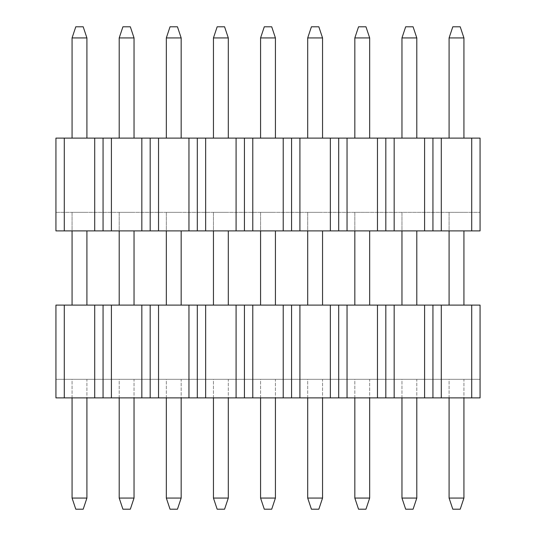 <?xml version="1.0" encoding="UTF-8"?>
<svg xmlns="http://www.w3.org/2000/svg" width="536" height="536" viewBox="0 0 536 536"><rect width="100%" height="100%" fill="white"/><g stroke="black" fill="none" stroke-linecap="round" stroke-linejoin="round"><path stroke-width="0.4" stroke-dasharray="2.68 2.01" d="M94.704 138.121L94.704 230.895L55.932 230.895L55.932 138.121L480.068 138.121L480.068 230.895L480.068 212.336L480.068 230.895L471.72 230.895L471.72 138.121M449.088 138.121L463.928 138.121L463.928 37.935L449.088 37.935L449.088 138.121L463.928 138.121M401.96 138.121L416.8 138.121L416.8 37.935L401.96 37.935L401.96 138.121L416.8 138.121M354.832 138.121L369.673 138.121L369.673 37.935L354.832 37.935L354.832 138.121L369.673 138.121M307.704 138.121L322.551 138.121L322.551 37.935L307.704 37.935L307.704 138.121L322.551 138.121M260.576 138.121L275.424 138.121L275.424 37.935L260.576 37.935L260.576 138.121L275.424 138.121M213.449 138.121L228.296 138.121L228.296 37.935L213.449 37.935L213.449 138.121L228.296 138.121M166.328 138.121L181.168 138.121L181.168 37.935L166.328 37.935L166.328 138.121L181.168 138.121M119.2 138.121L134.04 138.121L134.04 37.935L119.2 37.935L119.2 138.121L134.04 138.121M72.072 138.121L86.912 138.121L86.912 37.935L72.072 37.935L72.072 138.121L86.912 138.121M55.932 305.105L64.28 305.105L64.28 397.88L55.932 397.88L55.932 305.105M64.28 230.895L64.28 138.121M94.704 305.105L103.059 305.105L103.059 397.88L94.704 397.88L94.704 305.105L64.28 305.105M103.059 305.105L480.068 305.105L480.068 397.88L480.068 379.32L55.932 379.32L480.068 379.32L480.068 397.88L55.932 397.88L55.932 379.32L55.932 397.88L480.068 397.88L441.296 397.88L441.296 305.105M463.928 305.105L449.088 305.105L463.928 305.105L463.928 230.895M416.8 305.105L401.96 305.105L416.8 305.105L416.8 230.895M369.673 305.105L354.832 305.105L369.673 305.105L369.673 230.895M322.551 305.105L307.704 305.105L322.551 305.105L322.551 230.895M275.424 305.105L260.576 305.105L275.424 305.105L275.424 230.895M228.296 305.105L213.449 305.105L228.296 305.105L228.296 230.895M181.168 305.105L166.328 305.105L181.168 305.105L181.168 230.895M134.04 305.105L119.2 305.105L134.04 305.105L134.04 230.895M86.912 305.105L72.072 305.105L86.912 305.105L86.912 230.895M103.059 397.88L441.296 397.88M94.704 397.88L64.28 397.88M449.088 498.065L452.799 509.2L460.216 509.2L463.928 498.065L449.088 498.065L449.088 379.32L463.928 379.32L463.928 397.88M449.088 397.88L449.088 379.32L463.928 379.32L463.928 498.065M401.96 498.065L405.672 509.2L413.089 509.2L416.8 498.065L401.96 498.065L401.96 379.32L416.8 379.32L416.8 397.88M401.96 397.88L401.96 379.32L416.8 379.32L416.8 498.065M354.832 498.065L358.544 509.2L365.967 509.2L369.673 498.065L354.832 498.065L354.832 379.32L369.673 379.32L369.673 397.88M354.832 397.88L354.832 379.32L369.673 379.32L369.673 498.065M307.704 498.065L311.416 509.2L318.84 509.2L322.551 498.065L307.704 498.065L307.704 379.32L322.551 379.32L322.551 397.88M307.704 397.88L307.704 379.32L322.551 379.32L322.551 498.065M260.576 498.065L264.288 509.2L271.712 509.2L275.424 498.065L260.576 498.065L260.576 379.32L275.424 379.32L275.424 397.88M260.576 397.88L260.576 379.32L275.424 379.32L275.424 498.065M213.449 498.065L217.16 509.2L224.584 509.2L228.296 498.065L213.449 498.065L213.449 379.32L228.296 379.32L228.296 397.88M213.449 397.88L213.449 379.32L228.296 379.32L228.296 498.065M166.328 498.065L170.033 509.2L177.456 509.2L181.168 498.065L166.328 498.065L166.328 379.32L181.168 379.32L181.168 397.88M166.328 397.88L166.328 379.32L181.168 379.32L181.168 498.065M119.2 498.065L122.912 509.2L130.328 509.2L134.04 498.065L119.2 498.065L119.2 379.32L134.04 379.32L134.04 397.88M119.2 397.88L119.2 379.32L134.04 379.32L134.04 498.065M72.072 498.065L75.784 509.2L83.201 509.2L86.912 498.065L72.072 498.065L72.072 379.32L86.912 379.32L86.912 397.88M72.072 397.88L72.072 379.32L86.912 379.32L86.912 498.065M471.72 397.88L471.72 305.105M394.168 397.88L394.168 305.105M424.592 397.88L424.592 305.105M347.04 397.88L347.04 305.105M377.465 397.88L377.465 305.105M299.912 397.88L299.912 305.105M330.344 397.88L330.344 305.105M252.784 397.88L252.784 305.105M283.216 397.88L283.216 305.105M205.656 397.88L205.656 305.105M236.088 397.88L236.088 305.105M158.535 397.88L158.535 305.105M188.96 397.88L188.96 305.105M111.408 397.88L111.408 305.105M141.832 397.88L141.832 305.105M471.72 230.895L441.296 230.895L441.296 138.121M424.592 138.121L424.592 230.895L394.168 230.895L394.168 138.121M377.465 138.121L377.465 230.895L347.04 230.895L347.04 138.121M330.344 138.121L330.344 230.895L299.912 230.895L299.912 138.121M283.216 138.121L283.216 230.895L252.784 230.895L252.784 138.121M236.088 138.121L236.088 230.895L205.656 230.895L205.656 138.121M188.96 138.121L188.96 230.895L158.535 230.895L158.535 138.121M141.832 138.121L141.832 230.895L111.408 230.895L111.408 138.121M432.941 305.105L432.941 397.88M432.941 138.121L432.941 230.895L441.296 230.895M424.592 230.895L432.941 230.895M55.932 230.895L480.068 230.895L55.932 230.895M377.465 230.895L394.168 230.895M330.344 230.895L347.04 230.895M283.216 230.895L299.912 230.895M236.088 230.895L252.784 230.895M188.96 230.895L205.656 230.895M141.832 230.895L158.535 230.895M94.704 230.895L111.408 230.895M55.932 212.336L480.068 212.336L55.932 212.336M449.088 305.105L449.088 212.336L463.928 212.336L449.088 212.336L449.088 230.895M401.96 305.105L401.96 212.336L416.8 212.336L401.96 212.336L401.96 230.895M354.832 305.105L354.832 212.336L369.673 212.336L354.832 212.336L354.832 230.895M307.704 305.105L307.704 212.336L322.551 212.336L307.704 212.336L307.704 230.895M260.576 305.105L260.576 212.336L275.424 212.336L260.576 212.336L260.576 230.895M213.449 305.105L213.449 212.336L228.296 212.336L213.449 212.336L213.449 230.895M166.328 305.105L166.328 212.336L181.168 212.336L166.328 212.336L166.328 230.895M119.2 305.105L119.2 212.336L134.04 212.336L119.2 212.336L119.2 230.895M72.072 305.105L72.072 212.336L86.912 212.336L72.072 212.336L72.072 230.895M449.088 37.935L452.799 26.8L460.216 26.8L463.928 37.935M401.96 37.935L405.672 26.8L413.089 26.8L416.8 37.935M354.832 37.935L358.544 26.8L365.967 26.8L369.673 37.935M307.704 37.935L311.416 26.8L318.84 26.8L322.551 37.935M260.576 37.935L264.288 26.8L271.712 26.8L275.424 37.935M213.449 37.935L217.16 26.8L224.584 26.8L228.296 37.935M166.328 37.935L170.033 26.8L177.456 26.8L181.168 37.935M119.2 37.935L122.912 26.8L130.328 26.8L134.04 37.935M72.072 37.935L75.784 26.8L83.201 26.8L86.912 37.935M385.82 305.105L385.82 397.88M385.82 138.121L385.82 230.895M338.692 305.105L338.692 397.88M338.692 138.121L338.692 230.895M291.564 305.105L291.564 397.88M291.564 138.121L291.564 230.895M244.436 305.105L244.436 397.88M244.436 138.121L244.436 230.895M197.308 305.105L197.308 397.88M197.308 138.121L197.308 230.895M150.181 305.105L150.181 397.88M150.181 138.121L150.181 230.895M103.059 138.121L103.059 230.895"/><path stroke-width="0.8" d="M441.296 138.121L441.296 230.895L480.068 230.895L480.068 138.121L55.932 138.121L55.932 230.895L64.28 230.895L64.28 138.121M441.296 305.105L441.296 397.88L480.068 397.88L480.068 305.105L55.932 305.105L55.932 397.88L64.28 397.88L64.28 305.105M64.28 397.88L94.704 397.88L94.704 305.105M111.408 305.105L111.408 397.88L141.832 397.88L141.832 305.105M158.535 305.105L158.535 397.88L188.96 397.88L188.96 305.105M205.656 305.105L205.656 397.88L236.088 397.88L236.088 305.105M252.784 305.105L252.784 397.88L283.216 397.88L283.216 305.105M299.912 305.105L299.912 397.88L330.344 397.88L330.344 305.105M347.04 305.105L347.04 397.88L377.465 397.88L377.465 305.105M394.168 305.105L394.168 397.88L424.592 397.88L424.592 305.105M471.72 397.88L471.72 305.105M64.28 230.895L94.704 230.895L94.704 138.121M111.408 138.121L111.408 230.895L141.832 230.895L141.832 138.121M158.535 138.121L158.535 230.895L188.96 230.895L188.96 138.121M205.656 138.121L205.656 230.895L236.088 230.895L236.088 138.121M252.784 138.121L252.784 230.895L283.216 230.895L283.216 138.121M299.912 138.121L299.912 230.895L330.344 230.895L330.344 138.121M347.04 138.121L347.04 230.895L377.465 230.895L377.465 138.121M394.168 138.121L394.168 230.895L424.592 230.895L424.592 138.121M471.72 230.895L471.72 138.121M103.059 305.105L103.059 397.88L94.704 397.88M103.059 138.121L103.059 230.895L94.704 230.895M111.408 397.88L103.059 397.88M111.408 230.895L103.059 230.895M158.535 397.88L141.832 397.88M205.656 397.88L188.96 397.88M252.784 397.88L236.088 397.88M299.912 397.88L283.216 397.88M347.04 397.88L330.344 397.88M394.168 397.88L377.465 397.88M441.296 397.88L424.592 397.88M158.535 230.895L141.832 230.895M205.656 230.895L188.96 230.895M252.784 230.895L236.088 230.895M299.912 230.895L283.216 230.895M347.04 230.895L330.344 230.895M394.168 230.895L377.465 230.895M441.296 230.895L424.592 230.895M150.181 305.105L150.181 397.88M150.181 138.121L150.181 230.895M197.308 305.105L197.308 397.88M197.308 138.121L197.308 230.895M244.436 305.105L244.436 397.88M244.436 138.121L244.436 230.895M291.564 305.105L291.564 397.88M291.564 138.121L291.564 230.895M338.692 305.105L338.692 397.88M338.692 138.121L338.692 230.895M385.82 305.105L385.82 397.88M385.82 138.121L385.82 230.895M432.941 305.105L432.941 397.88M432.941 138.121L432.941 230.895M449.088 230.895L449.088 305.105M449.088 37.935L452.799 26.8L460.216 26.8L463.928 37.935L449.088 37.935L449.088 138.121M449.088 397.88L449.088 498.065L463.928 498.065L463.928 397.88M463.928 230.895L463.928 305.105M463.928 37.935L463.928 138.121M449.088 498.065L452.799 509.2L460.216 509.2L463.928 498.065M401.96 230.895L401.96 305.105M401.96 37.935L405.672 26.8L413.089 26.8L416.8 37.935L401.96 37.935L401.96 138.121M401.96 397.88L401.96 498.065L416.8 498.065L416.8 397.88M416.8 230.895L416.8 305.105M416.8 37.935L416.8 138.121M401.96 498.065L405.672 509.2L413.089 509.2L416.8 498.065M354.832 230.895L354.832 305.105M354.832 37.935L358.544 26.8L365.967 26.8L369.673 37.935L354.832 37.935L354.832 138.121M354.832 397.88L354.832 498.065L369.673 498.065L369.673 397.88M369.673 230.895L369.673 305.105M369.673 37.935L369.673 138.121M354.832 498.065L358.544 509.2L365.967 509.2L369.673 498.065M307.704 230.895L307.704 305.105M307.704 37.935L311.416 26.8L318.84 26.8L322.551 37.935L307.704 37.935L307.704 138.121M307.704 397.88L307.704 498.065L322.551 498.065L322.551 397.88M322.551 230.895L322.551 305.105M322.551 37.935L322.551 138.121M307.704 498.065L311.416 509.2L318.84 509.2L322.551 498.065M260.576 230.895L260.576 305.105M260.576 37.935L264.288 26.8L271.712 26.8L275.424 37.935L260.576 37.935L260.576 138.121M260.576 397.88L260.576 498.065L275.424 498.065L275.424 397.88M275.424 230.895L275.424 305.105M275.424 37.935L275.424 138.121M260.576 498.065L264.288 509.2L271.712 509.2L275.424 498.065M213.449 230.895L213.449 305.105M213.449 37.935L217.16 26.8L224.584 26.8L228.296 37.935L213.449 37.935L213.449 138.121M213.449 397.88L213.449 498.065L228.296 498.065L228.296 397.88M228.296 230.895L228.296 305.105M228.296 37.935L228.296 138.121M213.449 498.065L217.16 509.2L224.584 509.2L228.296 498.065M166.328 230.895L166.328 305.105M166.328 37.935L170.033 26.8L177.456 26.8L181.168 37.935L166.328 37.935L166.328 138.121M166.328 397.88L166.328 498.065L181.168 498.065L181.168 397.88M181.168 230.895L181.168 305.105M181.168 37.935L181.168 138.121M166.328 498.065L170.033 509.2L177.456 509.2L181.168 498.065M119.2 230.895L119.2 305.105M119.2 37.935L122.912 26.8L130.328 26.8L134.04 37.935L119.2 37.935L119.2 138.121M119.2 397.88L119.2 498.065L134.04 498.065L134.04 397.88M134.04 230.895L134.04 305.105M134.04 37.935L134.04 138.121M119.2 498.065L122.912 509.2L130.328 509.2L134.04 498.065M72.072 230.895L72.072 305.105M72.072 37.935L75.784 26.8L83.201 26.8L86.912 37.935L72.072 37.935L72.072 138.121M72.072 397.88L72.072 498.065L86.912 498.065L86.912 397.88M86.912 230.895L86.912 305.105M86.912 37.935L86.912 138.121M72.072 498.065L75.784 509.2L83.201 509.2L86.912 498.065"/></g></svg>
